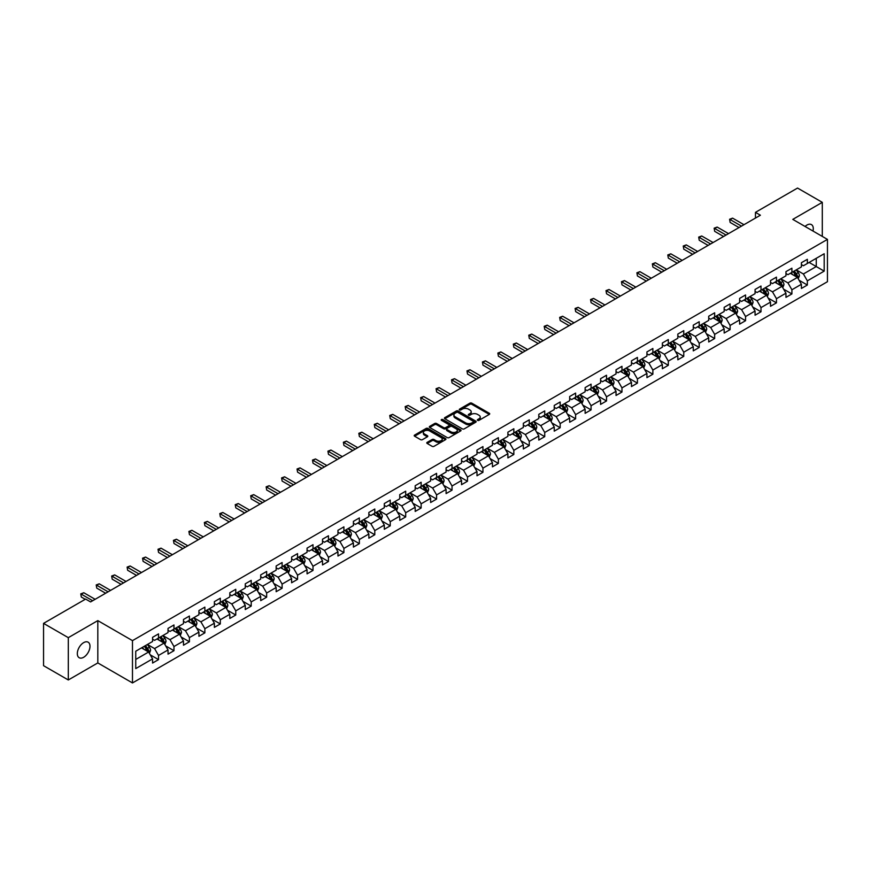 <?xml version="1.0" encoding="UTF-8"?>
<svg xmlns="http://www.w3.org/2000/svg" width="871" height="871" viewBox="0 0 871 871"><rect width="100%" height="100%" fill="white"/><g stroke="black" fill="none" stroke-linecap="round" stroke-linejoin="round"><path stroke-width="1.31" d="M477.613 420.366A0.958 0.555 0 0 0 478.974 420.366L489.306 414.4A1.372 0.795 0 0 0 489.709 413.845A1.372 0.795 0 0 0 489.306 413.279L471.81 403.175A1.372 0.795 0 0 0 469.861 403.175L459.54 409.141A0.958 0.555 0 0 0 460.901 409.925L462.229 409.152A4.399 2.537 0 0 1 468.456 409.152L469.915 410.001A4.399 2.537 0 0 1 471.2 411.798A4.399 2.537 0 0 1 469.915 413.594L468.576 414.356A0.958 0.555 0 0 0 469.937 415.151L471.276 414.378A4.399 2.537 0 0 1 477.493 414.378L478.952 415.217A4.399 2.537 0 0 1 480.237 417.013A4.399 2.537 0 0 1 478.952 418.809L477.613 419.582A0.958 0.555 0 0 0 477.613 420.366L477.613 419.582M83.66 657.278A8.96 5.172 120 0 0 89.506 649.374A8.96 5.172 120 0 0 88.134 642.188A8.96 5.172 120 0 0 83.66 642.635A8.96 5.172 120 0 0 77.802 650.539A8.96 5.172 120 0 0 79.174 657.714A8.96 5.172 120 0 0 83.66 657.278M813.002 231.055A8.96 5.172 120 0 0 811.434 224.598A8.96 5.172 120 0 0 806.949 225.045A8.96 5.172 120 0 0 805.065 226.471M427.193 442.348A1.372 0.795 0 0 0 426.79 442.914A1.372 0.795 0 0 0 427.193 443.47L432.103 446.311A1.372 0.795 0 0 0 434.041 446.311L445.517 439.681A1.372 0.795 0 0 0 445.919 439.126A1.372 0.795 0 0 0 445.517 438.559L428.02 428.456A1.372 0.795 0 0 0 426.071 428.456L414.607 435.086A1.372 0.795 0 0 0 414.204 435.642A1.372 0.795 0 0 0 414.607 436.208L420.53 439.626A1.372 0.795 0 0 0 422.479 439.626L427.389 436.796A1.372 0.795 0 0 0 427.792 436.229A1.372 0.795 0 0 0 427.389 435.674L424.449 433.976A3.68 2.123 0 0 1 423.371 432.473A3.68 2.123 0 0 1 425.636 430.514A3.68 2.123 0 0 1 429.643 430.971L441.162 437.623A3.68 2.123 0 0 1 442.239 439.126A3.68 2.123 0 0 1 439.975 441.085A3.68 2.123 0 0 1 435.968 440.628L434.041 439.517A1.372 0.795 0 0 0 432.103 439.517L427.193 442.348L427.193 443.47M97.813 620.62L68.308 637.659L43.55 623.375L43.55 665.684L68.308 679.968L97.813 662.929L132.479 682.94L132.479 640.631L97.813 620.62L97.813 662.929M822.3 236.422L822.3 202.344L792.795 219.383L827.45 239.394L132.479 640.631M822.3 202.344L797.542 188.06L755.462 212.35L755.462 218.077M43.55 623.375L85.641 599.074L90.584 601.926L760.405 215.213L755.462 212.35M462.327 428.859A1.372 0.795 0 0 0 464.276 428.859L475.74 422.228A1.372 0.795 0 0 0 476.143 421.673A1.372 0.795 0 0 0 475.74 421.107L458.244 411.003A1.372 0.795 0 0 0 456.306 411.003L444.831 417.634A1.372 0.795 0 0 0 444.428 418.189A1.372 0.795 0 0 0 444.831 418.755L462.327 428.859M441.869 420.573A0.958 0.555 0 0 1 442.838 420.704L442.838 419.561L460.628 429.839A1.372 0.795 0 0 1 461.031 430.394A1.372 0.795 0 0 1 460.628 430.96L449.164 437.58A1.372 0.795 0 0 1 447.215 437.58L429.719 427.476L434.629 424.667L434.629 423.524L429.719 426.355A1.372 0.795 0 0 0 429.316 426.921A1.372 0.795 0 0 0 429.719 427.476L429.719 426.355M434.629 424.667A1.372 0.795 0 0 1 436.567 424.667L436.567 423.524A1.372 0.795 0 0 0 434.629 423.524M436.567 423.524L443.666 427.617A1.372 0.795 0 0 0 445.614 427.617L448.87 425.734A1.372 0.795 0 0 0 449.273 425.179A1.372 0.795 0 0 0 448.87 424.613L441.477 420.355A0.958 0.555 0 0 1 442.838 419.561M132.479 682.94L827.45 281.703L827.45 239.394M150.248 654.84L158.522 659.619L158.522 655.449L168.027 649.951L168.027 654.132L173.971 650.702L173.971 646.522L183.476 641.034L183.476 645.215L189.421 641.775L189.421 637.605L198.926 632.117L198.926 636.287L204.87 632.858L204.87 628.688L214.375 623.201L214.375 627.37L220.309 623.941L220.309 619.771L229.824 614.284L229.824 618.454L235.758 615.024L235.758 610.854L245.274 605.356L245.274 609.537L251.207 606.107L251.207 601.926L260.712 596.439L260.712 600.62L266.657 597.19L266.657 593.009L276.161 587.522L276.161 591.692L282.106 588.263L282.106 584.093L291.611 578.605L291.611 582.775L297.555 579.346L297.555 575.176L307.06 569.688L307.06 573.858L313.005 570.429L313.005 566.259L322.51 560.761L322.51 564.941L328.454 561.512L328.454 557.331L337.959 551.844L337.959 556.025L343.903 552.595L343.903 548.414L353.408 542.927L353.408 547.097L359.353 543.667L359.353 539.497L368.858 534.01L368.858 538.18L374.791 534.75L374.791 530.581L384.307 525.093L384.307 529.263L390.241 525.834L390.241 521.664L399.756 516.176L399.756 520.346L405.69 516.917L405.69 512.736L415.195 507.249L415.195 511.429L421.139 508L421.139 503.819L430.644 498.332L430.644 502.502L436.589 499.072L436.589 494.902L446.094 489.415L446.094 493.585L452.038 490.155L452.038 485.985L461.543 480.498L461.543 484.668L467.487 481.238L467.487 477.068L476.992 471.581L476.992 475.751L482.937 472.322L482.937 468.141L492.442 462.653L492.442 466.834L498.386 463.405L498.386 459.224L507.891 453.737L507.891 457.917L513.836 454.477L513.836 450.307L523.34 444.82L523.34 448.99L529.274 445.56L529.274 441.39L538.79 435.903L538.79 440.073L544.723 436.643L544.723 432.473L554.239 426.986L554.239 431.156L560.173 427.726L560.173 423.556L569.678 418.058L569.678 422.239L575.622 418.809L575.622 414.629L585.127 409.141L585.127 413.322L591.071 409.882L591.071 405.712L600.576 400.225L600.576 404.394L606.521 400.965L606.521 396.795L616.026 391.308L616.026 395.478L621.97 392.048L621.97 387.878L631.475 382.391L631.475 386.561L637.42 383.131L637.42 378.961L646.924 373.463L646.924 377.644L652.869 374.214L652.869 370.033L662.374 364.546L662.374 368.727L668.318 365.287L668.318 361.117L677.823 355.629L677.823 359.799L683.757 356.37L683.757 352.2L693.272 346.712L693.272 350.882L699.206 347.453L699.206 343.283L708.711 337.796L708.711 341.965L714.656 338.536L714.656 334.366L724.16 328.868L724.16 333.049L730.105 329.619L730.105 325.438L739.61 319.951L739.61 324.132L745.554 320.702L745.554 316.521L755.059 311.034L755.059 315.204L761.004 311.774L761.004 307.605L770.508 302.117L770.508 306.287L776.453 302.858L776.453 298.688L785.958 293.2L785.958 297.37L791.902 293.941L791.902 289.771L801.407 284.273L801.407 288.453L807.352 285.024L807.352 280.843L824.184 271.131L824.184 253.744L816.258 258.317L816.258 266.559L824.184 271.131M158.522 659.619L152.577 663.049L152.577 658.879L135.745 668.59L135.745 651.214L152.577 641.492L152.577 637.322L158.522 633.892L158.522 638.062L168.027 632.575L168.027 628.405L173.971 624.975L173.971 629.145L183.476 623.658L183.476 619.477L189.421 616.047L189.421 620.228L198.926 614.741L198.926 610.56L204.87 607.131L204.87 611.311L214.375 605.813L214.375 601.643L220.309 598.214L220.309 602.384L229.824 596.896L229.824 592.726L235.758 589.297L235.758 593.467L245.274 587.979L245.274 583.81L251.207 580.38L251.207 584.55L260.712 579.063L260.712 574.893L266.657 571.452L266.657 575.633L276.161 570.146L276.161 565.965L282.106 562.535L282.106 566.716L291.611 561.218L291.611 557.048L297.555 553.618L297.555 557.788L307.06 552.301L307.06 548.131L313.005 544.702L313.005 548.872L322.51 543.384L322.51 539.214L328.454 535.785L328.454 539.955L337.959 534.467L337.959 530.297L343.903 526.857L343.903 531.038L353.408 525.551L353.408 521.37L359.353 517.94L359.353 522.121L368.858 516.623L368.858 512.453L374.791 509.023L374.791 513.193L384.307 507.706L384.307 503.536L390.241 500.106L390.241 504.276L399.756 498.789L399.756 494.619L405.69 491.19L405.69 495.359L415.195 489.872L415.195 485.702L421.139 482.262L421.139 486.443L430.644 480.955L430.644 476.775L436.589 473.345L436.589 477.526L446.094 472.038L446.094 467.858L452.038 464.428L452.038 468.598L461.543 463.111L461.543 458.941L467.487 455.511L467.487 459.681L476.992 454.194L476.992 450.024L482.937 446.594L482.937 450.764L492.442 445.277L492.442 441.107L498.386 437.678L498.386 441.847L507.891 436.36L507.891 432.179L513.836 428.75L513.836 432.931L523.34 427.443L523.34 423.262L529.274 419.833L529.274 424.003L538.79 418.516L538.79 414.346L544.723 410.916L544.723 415.086L554.239 409.599L554.239 405.429L560.173 401.999L560.173 406.169L569.678 400.682L569.678 396.512L575.622 393.082L575.622 397.252L585.127 391.765L585.127 387.584L591.071 384.155L591.071 388.335L600.576 382.848L600.576 378.667L606.521 375.238L606.521 379.418L616.026 373.92L616.026 369.75L621.97 366.321L621.97 370.491L631.475 365.003L631.475 360.834L637.42 357.404L637.42 361.574L646.924 356.087L646.924 351.917L652.869 348.487L652.869 352.657L662.374 347.17L662.374 342.989L668.318 339.559L668.318 343.74L677.823 338.253L677.823 334.072L683.757 330.642L683.757 334.823L693.272 329.325L693.272 325.155L699.206 321.726L699.206 325.896L708.711 320.408L708.711 316.238L714.656 312.809L714.656 316.979L724.16 311.491L724.16 307.321L730.105 303.892L730.105 308.062L739.61 302.575L739.61 298.405L745.554 294.964L745.554 299.145L755.059 293.658L755.059 289.477L761.004 286.047L761.004 290.228L770.508 284.73L770.508 280.56L776.453 277.13L776.453 281.3L785.958 275.813L785.958 271.643L791.902 268.214L791.902 272.383L801.407 266.896L801.407 262.726L807.352 259.297L807.352 263.467L824.184 253.744M156.932 638.976L164.064 643.092L154.559 648.579L147.428 644.464M152.577 639.205L154.559 640.348L158.522 638.062M154.559 648.579L158.522 655.449M164.064 643.092L168.027 649.951M172.382 630.06L179.513 634.175L170.008 639.662L162.877 635.547M168.027 630.288L170.008 631.431L173.971 629.145M170.008 639.662L173.971 646.522M179.513 634.175L183.476 641.034M187.831 621.143L194.962 625.258L185.458 630.746L178.326 626.63M183.476 621.371L185.458 622.515L189.421 620.228M185.458 630.746L189.421 637.605M194.962 625.258L198.926 632.117M203.281 612.226L210.412 616.341L200.907 621.829L193.776 617.713M198.926 612.455L200.907 613.598L204.87 611.311M200.907 621.829L204.87 628.688M210.412 616.341L214.375 623.201M218.73 603.298L225.861 607.414L216.356 612.912L209.225 608.796M214.375 603.527L216.356 604.67L220.309 602.384M216.356 612.912L220.309 619.771M225.861 607.414L229.824 614.284M234.179 594.381L241.311 598.497L231.806 603.984L224.674 599.869M229.824 594.61L231.806 595.753L235.758 593.467M231.806 603.984L235.758 610.854M241.311 598.497L245.274 605.356M249.629 585.464L256.76 589.58L247.244 595.067L240.124 590.952M245.274 585.693L247.244 586.836L251.207 584.55M247.244 595.067L251.207 601.926M256.76 589.58L260.712 596.439M265.078 576.548L272.209 580.663L262.694 586.15L255.562 582.035M260.712 576.776L262.694 577.919L266.657 575.633M262.694 586.15L266.657 593.009M272.209 580.663L276.161 587.522M280.527 567.631L287.648 571.746L278.143 577.233L271.012 573.118M276.161 567.859L278.143 569.003L282.106 566.716M278.143 577.233L282.106 584.093M287.648 571.746L291.611 578.605M295.966 558.703L303.097 562.829L293.592 568.317L286.461 564.201M291.611 558.932L293.592 560.075L297.555 557.788M293.592 568.317L297.555 575.176M303.097 562.829L307.06 569.688M311.415 549.786L318.546 553.902L309.042 559.389L301.91 555.273M307.06 550.015L309.042 551.158L313.005 548.872M309.042 559.389L313.005 566.259M318.546 553.902L322.51 560.761M326.865 540.869L333.996 544.985L324.491 550.472L317.36 546.357M322.51 541.098L324.491 542.241L328.454 539.955M324.491 550.472L328.454 557.331M333.996 544.985L337.959 551.844M342.314 531.952L349.445 536.068L339.94 541.555L332.809 537.44M337.959 532.181L339.94 533.324L343.903 531.038M339.94 541.555L343.903 548.414M349.445 536.068L353.408 542.927M357.763 523.036L364.895 527.151L355.39 532.638L348.258 528.523M353.408 523.264L355.39 524.407L359.353 522.121M355.39 532.638L359.353 539.497M364.895 527.151L368.858 534.01M373.213 514.108L380.344 518.234L370.839 523.721L363.708 519.606M368.858 514.336L370.839 515.48L374.791 513.193M370.839 523.721L374.791 530.581M380.344 518.234L384.307 525.093M388.662 505.191L395.793 509.306L386.289 514.794L379.157 510.678M384.307 505.42L386.289 506.563L390.241 504.276M386.289 514.794L390.241 521.664M395.793 509.306L399.756 516.176M404.111 496.274L411.243 500.39L401.727 505.877L394.607 501.761M399.756 496.503L401.727 497.646L405.69 495.359M401.727 505.877L405.69 512.736M411.243 500.39L415.195 507.249M419.561 487.357L426.692 491.473L417.176 496.96L410.045 492.844M415.195 487.586L417.176 488.729L421.139 486.443M417.176 496.96L421.139 503.819M426.692 491.473L430.644 498.332M435.01 478.44L442.13 482.556L432.626 488.043L425.494 483.928M430.644 478.669L432.626 479.812L436.589 477.526M432.626 488.043L436.589 494.902M442.13 482.556L446.094 489.415M450.449 469.513L457.58 473.639L448.075 479.126L440.944 475.011M446.094 469.741L448.075 470.895L452.038 468.598M448.075 479.126L452.038 485.985M457.58 473.639L461.543 480.498M465.898 460.596L473.029 464.711L463.524 470.209L456.393 466.083M461.543 460.824L463.524 461.968L467.487 459.681M463.524 470.209L467.487 477.068M473.029 464.711L476.992 471.581M481.347 451.679L488.479 455.794L478.974 461.282L471.842 457.166M476.992 451.907L478.974 453.051L482.937 450.764M478.974 461.282L482.937 468.141M488.479 455.794L492.442 462.653M496.797 442.762L503.928 446.877L494.423 452.365L487.292 448.249M492.442 442.991L494.423 444.134L498.386 441.847M494.423 452.365L498.386 459.224M503.928 446.877L507.891 453.737M512.246 433.845L519.377 437.961L509.873 443.448L502.741 439.332M507.891 434.074L509.873 435.217L513.836 432.931M509.873 443.448L513.836 450.307M519.377 437.961L523.34 444.82M527.695 424.928L534.827 429.044L525.322 434.531L518.191 430.416M523.34 425.157L525.322 426.3L529.274 424.003M525.322 434.531L529.274 441.39M534.827 429.044L538.79 435.903M543.145 416L550.276 420.116L540.771 425.614L533.64 421.488M538.79 416.229L540.771 417.372L544.723 415.086M540.771 425.614L544.723 432.473M550.276 420.116L554.239 426.986M558.594 407.084L565.725 411.199L556.21 416.686L549.089 412.571M554.239 407.312L556.21 408.455L560.173 406.169M556.21 416.686L560.173 423.556M565.725 411.199L569.678 418.058M574.043 398.167L581.164 402.282L571.659 407.77L564.528 403.654M569.678 398.395L571.659 399.539L575.622 397.252M571.659 407.77L575.622 414.629M581.164 402.282L585.127 409.141M589.482 389.25L596.613 393.365L587.108 398.853L579.977 394.737M585.127 389.479L587.108 390.622L591.071 388.335M587.108 398.853L591.071 405.712M596.613 393.365L600.576 400.225M604.931 380.333L612.063 384.449L602.558 389.936L595.426 385.82M600.576 380.562L602.558 381.705L606.521 379.418M602.558 389.936L606.521 396.795M612.063 384.449L616.026 391.308M620.381 371.405L627.512 375.521L618.007 381.019L610.876 376.893M616.026 371.634L618.007 372.777L621.97 370.491M618.007 381.019L621.97 387.878M627.512 375.521L631.475 382.391M635.83 362.488L642.961 366.604L633.457 372.091L626.325 367.976M631.475 362.717L633.457 363.86L637.42 361.574M633.457 372.091L637.42 378.961M642.961 366.604L646.924 373.463M651.279 353.572L658.411 357.687L648.906 363.174L641.775 359.059M646.924 353.8L648.906 354.943L652.869 352.657M648.906 363.174L652.869 370.033M658.411 357.687L662.374 364.546M666.729 344.655L673.86 348.77L664.355 354.257L657.224 350.142M662.374 344.883L664.355 346.027L668.318 343.74M664.355 354.257L668.318 361.117M673.86 348.77L677.823 355.629M682.178 335.738L689.309 339.853L679.805 345.341L672.673 341.225M677.823 335.966L679.805 337.11L683.757 334.823M679.805 345.341L683.757 352.2M689.309 339.853L693.272 346.712M697.627 326.81L704.759 330.926L695.254 336.424L688.123 332.308M693.272 327.039L695.254 328.182L699.206 325.896M695.254 336.424L699.206 343.283M704.759 330.926L708.711 337.796M713.077 317.893L720.208 322.009L710.692 327.496L703.572 323.381M708.711 318.122L710.692 319.265L714.656 316.979M710.692 327.496L714.656 334.366M720.208 322.009L724.16 328.868M728.526 308.976L735.647 313.092L726.142 318.579L719.011 314.464M724.16 309.205L726.142 310.348L730.105 308.062M726.142 318.579L730.105 325.438M735.647 313.092L739.61 319.951M743.965 300.06L751.096 304.175L741.591 309.662L734.46 305.547M739.61 300.288L741.591 301.431L745.554 299.145M741.591 309.662L745.554 316.521M751.096 304.175L755.059 311.034M759.414 291.143L766.545 295.258L757.041 300.745L749.909 296.63M755.059 291.371L757.041 292.514L761.004 290.228M757.041 300.745L761.004 307.605M766.545 295.258L770.508 302.117M774.863 282.215L781.995 286.341L772.49 291.829L765.359 287.713M770.508 282.444L772.49 283.587L776.453 281.3M772.49 291.829L776.453 298.688M781.995 286.341L785.958 293.2M790.313 273.298L797.444 277.414L787.939 282.901L780.808 278.785M785.958 273.527L787.939 274.67L791.902 272.383M787.939 282.901L791.902 289.771M797.444 277.414L801.407 284.273M809.126 262.432L816.258 266.559L803.389 273.984L796.257 269.868M801.407 264.61L803.389 265.753L807.352 263.467M803.389 273.984L807.352 280.843M68.308 637.659L68.308 679.968M135.745 659.445L148.614 652.009L141.483 647.893M148.614 652.009L152.577 658.879M799.077 280.244L807.352 285.024M783.628 289.161L791.902 293.941M768.178 298.089L776.453 302.858M752.729 307.006L761.004 311.774M737.291 315.923L745.554 320.702M721.841 324.839L730.105 329.619M706.392 333.756L714.656 338.536M690.943 342.684L699.206 347.453M675.493 351.601L683.757 356.37M660.044 360.518L668.318 365.287M644.594 369.435L652.869 374.214M629.145 378.352L637.42 383.131M613.696 387.279L621.97 392.048M598.246 396.196L606.521 400.965M582.808 405.113L591.071 409.882M567.359 414.03L575.622 418.809M551.909 422.947L560.173 427.726M536.46 431.874L544.723 436.643M521.01 440.791L529.274 445.56M505.561 449.708L513.836 454.477M490.112 458.625L498.386 463.405M474.662 467.542L482.937 472.322M459.213 476.47L467.487 481.238M443.764 485.387L452.038 490.155M428.325 494.303L436.589 499.072M412.876 503.22L421.139 508M397.426 512.137L405.69 516.917M381.977 521.065L390.241 525.834M366.528 529.982L374.791 534.75M351.078 538.899L359.353 543.667M335.629 547.815L343.903 552.595M320.18 556.732L328.454 561.512M304.73 565.649L313.005 570.429M289.281 574.577L297.555 579.346M273.842 583.494L282.106 588.263M258.393 592.411L266.657 597.19M242.944 601.328L251.207 606.107M227.494 610.244L235.758 615.024M212.045 619.172L220.309 623.941M196.596 628.089L204.87 632.858M181.146 637.006L189.421 641.775M165.697 645.923L173.971 650.702M477.994 420.497L478.952 419.953A4.399 2.537 0 0 0 480.237 418.156L480.237 417.013M471.2 411.798L471.2 412.941A4.399 2.537 0 0 1 469.915 414.738L468.957 415.282M489.284 414.411L471.81 404.318A1.372 0.795 0 0 0 469.861 404.318L459.921 410.067M475.74 421.107L475.74 422.228L458.244 412.146A1.372 0.795 0 0 0 456.306 412.146L444.852 418.766M473.312 422.065A0.958 0.555 0 0 0 473.312 421.281L457.95 412.408A0.958 0.555 0 0 0 456.589 412.408L455.185 413.224A4.399 2.537 0 0 0 453.9 415.021A4.399 2.537 0 0 0 455.185 416.817L465.68 422.881A4.399 2.537 0 0 0 471.908 422.881L473.312 422.065L473.312 423.208A0.958 0.555 0 0 0 473.312 422.424M453.9 415.021L453.9 416.164A4.399 2.537 0 0 0 455.185 417.96L455.185 416.817M473.312 423.208L471.908 424.025A4.399 2.537 0 0 1 465.68 424.025L455.185 417.96M436.567 424.667L443.666 428.761A1.372 0.795 0 0 0 445.614 428.761L448.87 426.877A1.372 0.795 0 0 0 449.273 426.322L449.273 425.179M442.838 420.704L460.607 430.971M451.026 431.874A3.68 2.123 0 0 0 455.032 432.332A3.68 2.123 0 0 0 457.308 430.372A3.68 2.123 0 0 0 456.23 428.87L452.169 426.529A1.372 0.795 0 0 0 450.231 426.529L446.975 428.401A1.372 0.795 0 0 0 446.573 428.968A1.372 0.795 0 0 0 446.975 429.523L451.026 431.874L451.026 433.018A3.68 2.123 0 0 0 455.032 433.475A3.68 2.123 0 0 0 457.308 431.515L457.308 430.372M446.573 428.968L446.573 430.111A1.372 0.795 0 0 0 446.975 430.666L446.975 429.523M451.026 433.018L446.975 430.666M442.239 439.126L442.239 440.269A3.68 2.123 0 0 1 439.975 442.228A3.68 2.123 0 0 1 435.968 441.771L434.041 440.661A1.372 0.795 0 0 0 432.103 440.661L427.215 443.481M423.371 432.473L423.371 433.616A3.68 2.123 0 0 0 424.449 435.119L424.449 433.976M427.389 435.674L427.389 436.796L424.449 435.119M445.517 438.559L445.517 439.681L428.02 429.599A1.372 0.795 0 0 0 426.071 429.599L414.618 436.219L414.607 435.086M798.228 278.774L799.404 275.802A3.713 2.145 -120 0 0 798.217 272.645L796.181 269.912M792.61 274.626L791.227 272.775M793.111 271.687L795.147 274.419A3.713 2.145 60 0 1 796.214 276.651L797.401 275.965A3.713 2.145 -120 0 0 796.344 273.734L794.298 271.001M793.361 271.534L795.637 274.561A1.894 1.089 60 0 1 795.974 275.138L797.401 275.965M741.493 226.133L730.138 219.579L732.609 218.142L743.965 224.707M739.022 227.56L730.138 222.432L729.593 219.263L732.609 218.142M730.138 222.432L729.593 219.263M782.779 287.691L783.954 284.719A3.713 2.145 -120 0 0 782.768 281.562L780.732 278.84M777.161 283.543L775.778 281.692M777.661 280.604L779.697 283.336A3.713 2.145 60 0 1 780.764 285.568L781.951 284.882A3.713 2.145 -120 0 0 780.895 282.65L778.848 279.918M777.923 280.462L780.187 283.489A1.894 1.089 60 0 1 780.525 284.055L781.951 284.882M767.329 296.608L768.505 293.647A3.713 2.145 -120 0 0 767.329 290.479L765.282 287.757M761.722 292.471L760.329 290.609M762.212 289.531L764.259 292.253A3.713 2.145 60 0 1 765.315 294.485L766.502 293.799A3.713 2.145 -120 0 0 765.446 291.567L763.399 288.845M762.473 289.379L764.738 292.406A1.894 1.089 60 0 1 765.076 292.983L766.502 293.799M726.044 235.05L714.688 228.496L717.16 227.07L728.526 233.624M723.572 236.477L714.688 231.348L714.144 228.18L717.16 227.07M714.688 231.348L714.144 228.18M710.594 243.967L699.239 237.413L701.71 235.987L713.077 242.541M708.123 245.404L699.239 240.276L698.694 237.097L701.71 235.987M699.239 240.276L698.694 237.097M751.88 305.525L753.056 302.564A3.713 2.145 -120 0 0 751.88 299.406L749.833 296.673M746.273 301.388L744.879 299.537M746.763 298.448L748.81 301.17A3.713 2.145 60 0 1 749.866 303.402L751.052 302.716A3.713 2.145 -120 0 0 749.996 300.484L747.949 297.762M747.024 298.296L749.289 301.322A1.894 1.089 60 0 1 749.637 301.899L751.052 302.716M736.431 314.453L737.617 311.48A3.713 2.145 -120 0 0 736.431 308.323L734.384 305.59M730.823 310.305L729.43 308.454M731.313 307.365L733.36 310.098A3.713 2.145 60 0 1 734.416 312.33L735.603 311.644A3.713 2.145 -120 0 0 734.547 309.412L732.5 306.679M731.575 307.213L733.839 310.239A1.894 1.089 60 0 1 734.188 310.816L735.603 311.644M720.981 323.37L722.168 320.397A3.713 2.145 -120 0 0 720.981 317.24L718.934 314.507M715.374 319.221L713.98 317.371M715.864 316.282L717.911 319.015A3.713 2.145 60 0 1 718.967 321.247L720.165 320.561A3.713 2.145 -120 0 0 719.098 318.329L717.051 315.596M716.125 316.129L718.39 319.156A1.894 1.089 60 0 1 718.738 319.733L720.165 320.561M695.145 252.895L683.789 246.33L686.272 244.903L697.627 251.458M692.674 254.321L683.789 249.193L683.245 246.014L686.272 244.903M683.789 249.193L683.245 246.014M679.707 261.812L668.34 255.247L670.822 253.82L682.178 260.375M677.224 263.238L668.34 258.11L667.796 254.942L670.822 253.82M668.34 258.11L667.796 254.942M664.257 270.729L652.891 264.174L655.373 262.737L666.729 269.302M661.775 272.155L652.891 267.027L652.346 263.859L655.373 262.737M652.891 267.027L652.346 263.859M648.808 279.645L637.441 273.091L639.924 271.665L651.279 278.219M646.326 281.072L637.441 275.944L636.897 272.775L639.924 271.665M637.441 275.944L636.897 272.775M633.359 288.562L622.003 282.008L624.474 280.582L635.83 287.136M630.876 289.999L622.003 284.871L621.458 281.692L624.474 280.582M622.003 284.871L621.458 281.692M617.909 297.479L606.554 290.925L609.025 289.499L620.381 296.053M615.438 298.916L606.554 293.788L606.009 290.609L609.025 289.499M606.554 293.788L606.009 290.609M602.46 306.407L591.104 299.842L593.576 298.415L604.931 304.97M599.988 307.833L591.104 302.705L590.56 299.526L593.576 298.415M591.104 302.705L590.56 299.526M587.01 315.324L575.655 308.77L578.126 307.332L589.482 313.898M584.539 316.75L575.655 311.622L575.11 308.454L578.126 307.332M575.655 311.622L575.11 308.454M571.561 324.241L560.205 317.686L562.677 316.249L574.043 322.814M569.09 325.667L560.205 320.539L559.661 317.371L562.677 316.249M560.205 320.539L559.661 317.371M556.112 333.158L544.756 326.603L547.228 325.177L558.594 331.731M553.64 334.595L544.756 329.467L544.212 326.287L547.228 325.177M544.756 329.467L544.212 326.287M540.662 342.074L529.307 335.52L531.789 334.094L543.145 340.648M538.191 343.512L529.307 338.384L528.762 335.204L531.789 334.094M529.307 338.384L528.762 335.204M525.224 351.002L513.857 344.437L516.34 343.011L527.695 349.565M522.742 352.428L513.857 347.3L513.313 344.121L516.34 343.011M513.857 347.3L513.313 344.121M509.775 359.919L498.408 353.365L500.89 351.928L512.246 358.493M507.292 361.345L498.408 356.217L497.864 353.049L500.89 351.928M498.408 356.217L497.864 353.049M494.325 368.836L482.959 362.282L485.441 360.844L496.797 367.41M491.843 370.262L482.959 365.134L482.414 361.966L485.441 360.844M482.959 365.134L482.414 361.966M478.876 377.753L467.52 371.198L469.992 369.772L481.347 376.326M476.393 379.19L467.52 374.051L466.976 370.883L469.992 369.772M467.52 374.051L466.976 370.883M463.426 386.67L452.071 380.115L454.542 378.689L465.898 385.243M460.955 388.107L452.071 382.979L451.526 379.8L454.542 378.689M452.071 382.979L451.526 379.8M447.977 395.597L436.621 389.032L439.093 387.606L450.449 394.16M445.506 397.024L436.621 391.896L436.077 388.716L439.093 387.606M436.621 391.896L436.077 388.716M432.528 404.514L421.172 397.949L423.644 396.523L435.01 403.088M430.056 405.94L421.172 400.812L420.628 397.644L423.644 396.523M421.172 400.812L420.628 397.644M417.078 413.431L405.723 406.877L408.194 405.44L419.561 412.005M414.607 414.857L405.723 409.729L405.178 406.561L408.194 405.44M405.723 409.729L405.178 406.561M705.543 332.287L706.719 329.314A3.713 2.145 -120 0 0 705.532 326.157L703.485 323.435M699.925 328.138L698.531 326.287M700.415 325.199L702.462 327.932A3.713 2.145 60 0 1 703.528 330.163L704.715 329.478A3.713 2.145 -120 0 0 703.648 327.246L701.601 324.513M700.676 325.057L702.941 328.084A1.894 1.089 60 0 1 703.289 328.65L704.715 329.478M690.093 341.203L691.269 338.242A3.713 2.145 -120 0 0 690.082 335.074L688.036 332.352M684.475 337.066L683.093 335.204M684.965 334.126L687.012 336.848A3.713 2.145 60 0 1 688.079 339.08L689.266 338.394A3.713 2.145 -120 0 0 688.199 336.162L686.163 333.43M685.227 333.974L687.491 337.001A1.894 1.089 60 0 1 687.84 337.578L689.266 338.394M674.644 350.12L675.82 347.159A3.713 2.145 -120 0 0 674.633 344.001L672.586 341.269M669.026 345.983L667.643 344.121M669.516 343.043L671.563 345.765A3.713 2.145 60 0 1 672.63 347.997L673.816 347.311A3.713 2.145 -120 0 0 672.75 345.079L670.714 342.357M669.777 342.891L672.042 345.918A1.894 1.089 60 0 1 672.39 346.495L673.816 347.311M659.195 359.048L660.37 356.076A3.713 2.145 -120 0 0 659.184 352.918L657.148 350.186M653.577 354.9L652.194 353.049M654.077 351.96L656.113 354.682A3.713 2.145 60 0 1 657.18 356.925L658.367 356.228A3.713 2.145 -120 0 0 657.3 353.996L655.264 351.274M654.328 351.808L656.603 354.835A1.894 1.089 60 0 1 656.941 355.412L658.367 356.228M643.745 367.965L644.921 364.993A3.713 2.145 -120 0 0 643.734 361.835L641.698 359.102M638.127 363.817L636.745 361.966M638.628 360.877L640.664 363.61A3.713 2.145 60 0 1 641.731 365.842L642.918 365.156A3.713 2.145 -120 0 0 641.862 362.924L639.815 360.191M638.879 360.725L641.154 363.751A1.894 1.089 60 0 1 641.492 364.328L642.918 365.156M628.296 376.882L629.472 373.909A3.713 2.145 -120 0 0 628.285 370.752L626.249 368.019M622.678 372.734L621.295 370.883M623.179 369.794L625.215 372.527A3.713 2.145 60 0 1 626.282 374.759L627.468 374.073A3.713 2.145 -120 0 0 626.412 371.841L624.365 369.108M623.44 369.652L625.705 372.679A1.894 1.089 60 0 1 626.042 373.245L627.468 374.073M612.846 385.799L614.022 382.837A3.713 2.145 -120 0 0 612.846 379.669L610.8 376.947M607.239 381.65L605.846 379.8M607.729 378.711L609.776 381.444A3.713 2.145 60 0 1 610.832 383.675L612.019 382.99A3.713 2.145 -120 0 0 610.963 380.758L608.916 378.025M607.991 378.569L610.255 381.596A1.894 1.089 60 0 1 610.593 382.173L612.019 382.99M597.397 394.715L598.573 391.754A3.713 2.145 -120 0 0 597.397 388.586L595.35 385.864M591.79 390.578L590.396 388.716M592.28 387.639L594.327 390.36A3.713 2.145 60 0 1 595.383 392.592L596.57 391.906A3.713 2.145 -120 0 0 595.514 389.675L593.467 386.953M592.541 387.486L594.806 390.513A1.894 1.089 60 0 1 595.154 391.09L596.57 391.906M581.948 403.632L583.135 400.671A3.713 2.145 -120 0 0 581.948 397.514L579.901 394.781M576.341 399.495L574.947 397.644M576.831 396.555L578.877 399.277A3.713 2.145 60 0 1 579.934 401.509L581.131 400.823A3.713 2.145 -120 0 0 580.064 398.591L578.017 395.87M577.092 396.403L579.357 399.43A1.894 1.089 60 0 1 579.705 400.007L581.131 400.823M566.498 412.56L567.685 409.588A3.713 2.145 -120 0 0 566.498 406.43L564.452 403.698M560.891 408.412L559.498 406.561M561.381 405.472L563.428 408.205A3.713 2.145 60 0 1 564.484 410.437L565.682 409.751A3.713 2.145 -120 0 0 564.615 407.519L562.568 404.786M561.643 405.32L563.907 408.347A1.894 1.089 60 0 1 564.256 408.924L565.682 409.751M551.06 421.477L552.236 418.505A3.713 2.145 -120 0 0 551.049 415.347L549.002 412.614M545.442 417.329L544.048 415.478M545.932 414.389L547.979 417.122A3.713 2.145 60 0 1 549.046 419.354L550.232 418.668A3.713 2.145 -120 0 0 549.166 416.436L547.119 413.703M546.193 414.248L548.458 417.274A1.894 1.089 60 0 1 548.806 417.84L550.232 418.668M535.611 430.394L536.786 427.432A3.713 2.145 -120 0 0 535.6 424.264L533.553 421.542M529.993 426.246L528.61 424.395M530.483 423.306L532.529 426.039A3.713 2.145 60 0 1 533.596 428.271L534.783 427.585A3.713 2.145 -120 0 0 533.716 425.353L531.68 422.62M530.744 423.164L533.008 426.191A1.894 1.089 60 0 1 533.357 426.757L534.783 427.585M520.161 439.311L521.337 436.349A3.713 2.145 -120 0 0 520.15 433.181L518.103 430.459M514.543 435.173L513.161 433.312M515.033 432.234L517.08 434.956A3.713 2.145 60 0 1 518.147 437.188L519.334 436.502A3.713 2.145 -120 0 0 518.267 434.27L516.231 431.548M515.294 432.081L517.559 435.108A1.894 1.089 60 0 1 517.907 435.685L519.334 436.502M504.712 448.227L505.888 445.266A3.713 2.145 -120 0 0 504.701 442.109L502.665 439.376M499.094 444.09L497.711 442.239M499.595 441.151L501.631 443.872A3.713 2.145 60 0 1 502.698 446.104L503.884 445.419A3.713 2.145 -120 0 0 502.817 443.187L500.781 440.465M499.845 440.998L502.121 444.025A1.894 1.089 60 0 1 502.458 444.602L503.884 445.419M489.262 457.155L490.438 454.183A3.713 2.145 -120 0 0 489.252 451.026L487.216 448.293M483.645 453.007L482.262 451.156M484.145 450.067L486.181 452.8A3.713 2.145 60 0 1 487.248 455.032L488.435 454.346A3.713 2.145 -120 0 0 487.379 452.114L485.332 449.382M484.396 449.915L486.671 452.942A1.894 1.089 60 0 1 487.009 453.519L488.435 454.346M473.813 466.072L474.989 463.1A3.713 2.145 -120 0 0 473.802 459.942L471.766 457.21M468.195 461.924L466.812 460.073M468.696 458.984L470.743 461.717A3.713 2.145 60 0 1 471.799 463.949L472.986 463.263A3.713 2.145 -120 0 0 471.93 461.031L469.883 458.298M468.957 458.843L471.222 461.87A1.894 1.089 60 0 1 471.559 462.436L472.986 463.263M458.364 474.989L459.54 472.017A3.713 2.145 -120 0 0 458.364 468.859L456.317 466.137M452.757 470.841L451.363 468.99M453.247 467.901L455.293 470.634A3.713 2.145 60 0 1 456.35 472.866L457.536 472.18A3.713 2.145 -120 0 0 456.48 469.948L454.433 467.215M453.508 467.76L455.773 470.786A1.894 1.089 60 0 1 456.11 471.353L457.536 472.18M442.914 483.906L444.09 480.944A3.713 2.145 -120 0 0 442.914 477.776L440.868 475.054M437.307 479.769L435.914 477.907M437.797 476.829L439.844 479.551A3.713 2.145 60 0 1 440.9 481.783L442.087 481.097A3.713 2.145 -120 0 0 441.031 478.865L438.984 476.143M438.059 476.677L440.323 479.703A1.894 1.089 60 0 1 440.672 480.28L442.087 481.097M427.465 492.823L428.652 489.861A3.713 2.145 -120 0 0 427.465 486.704L425.418 483.971M421.858 488.685L420.464 486.835M422.348 485.746L424.395 488.468A3.713 2.145 60 0 1 425.451 490.7L426.648 490.014A3.713 2.145 -120 0 0 425.581 487.782L423.535 485.06M422.609 485.593L424.874 488.62A1.894 1.089 60 0 1 425.222 489.197L426.648 490.014M412.016 501.75L413.202 498.778A3.713 2.145 -120 0 0 412.016 495.621L409.969 492.888M406.409 497.602L405.015 495.751M406.899 494.663L408.945 497.395A3.713 2.145 60 0 1 410.001 499.627L411.199 498.941A3.713 2.145 -120 0 0 410.132 496.71L408.085 493.977M407.16 494.51L409.424 497.537A1.894 1.089 60 0 1 409.773 498.114L411.199 498.941M396.577 510.667L397.753 507.695A3.713 2.145 -120 0 0 396.566 504.538L394.519 501.805M390.959 506.519L389.566 504.668M391.449 503.58L393.496 506.312A3.713 2.145 60 0 1 394.563 508.544L395.75 507.858A3.713 2.145 -120 0 0 394.683 505.626L392.636 502.894M391.71 503.427L393.975 506.454A1.894 1.089 60 0 1 394.323 507.031L395.75 507.858M381.128 519.584L382.304 516.612A3.713 2.145 -120 0 0 381.117 513.455L379.07 510.733M375.51 515.436L374.127 513.585M376 512.496L378.047 515.229A3.713 2.145 60 0 1 379.114 517.461L380.3 516.775A3.713 2.145 -120 0 0 379.233 514.543L377.197 511.81M376.261 512.355L378.526 515.382A1.894 1.089 60 0 1 378.874 515.948L380.3 516.775M365.678 528.501L366.854 525.54A3.713 2.145 -120 0 0 365.668 522.371L363.621 519.649M360.061 524.364L358.678 522.502M360.55 521.424L362.597 524.146A3.713 2.145 60 0 1 363.664 526.378L364.851 525.692A3.713 2.145 -120 0 0 363.784 523.46L361.748 520.738M360.812 521.272L363.087 524.298A1.894 1.089 60 0 1 363.425 524.875L364.851 525.692M350.229 537.418L351.405 534.456A3.713 2.145 -120 0 0 350.218 531.299L348.182 528.566M344.611 533.281L343.228 531.43M345.112 530.341L347.148 533.063A3.713 2.145 60 0 1 348.215 535.295L349.402 534.609A3.713 2.145 -120 0 0 348.335 532.377L346.299 529.655M345.362 530.189L347.638 533.215A1.894 1.089 60 0 1 347.975 533.792L349.402 534.609M334.78 546.346L335.956 543.373A3.713 2.145 -120 0 0 334.769 540.216L332.733 537.483M329.162 542.198L327.779 540.347M329.663 539.258L331.699 541.991A3.713 2.145 60 0 1 332.766 544.223L333.952 543.537A3.713 2.145 -120 0 0 332.896 541.305L330.849 538.572M329.913 539.105L332.189 542.132A1.894 1.089 60 0 1 332.526 542.709L333.952 543.537M319.33 555.263L320.506 552.29A3.713 2.145 -120 0 0 319.319 549.133L317.284 546.4M313.723 551.114L312.33 549.263M314.213 548.175L316.26 550.908A3.713 2.145 60 0 1 317.316 553.139L318.503 552.454A3.713 2.145 -120 0 0 317.447 550.222L315.4 547.489M314.475 548.022L316.739 551.049A1.894 1.089 60 0 1 317.077 551.626L318.503 552.454M303.881 564.179L305.057 561.207A3.713 2.145 -120 0 0 303.881 558.05L301.834 555.328M298.274 560.031L296.88 558.18M298.764 557.092L300.811 559.824A3.713 2.145 60 0 1 301.867 562.056L303.054 561.37A3.713 2.145 -120 0 0 301.997 559.138L299.951 556.406M299.025 556.95L301.29 559.977A1.894 1.089 60 0 1 301.627 560.543L303.054 561.37M288.432 573.096L289.608 570.135A3.713 2.145 -120 0 0 288.432 566.967L286.385 564.245M282.825 568.959L281.431 567.097M283.315 566.019L285.361 568.741A3.713 2.145 60 0 1 286.417 570.973L287.604 570.287A3.713 2.145 -120 0 0 286.548 568.055L284.501 565.333M283.576 565.867L285.84 568.894A1.894 1.089 60 0 1 286.189 569.471L287.604 570.287M272.982 582.013L274.169 579.052A3.713 2.145 -120 0 0 272.982 575.894L270.935 573.162M267.375 577.876L265.982 576.025M267.865 574.936L269.912 577.658A3.713 2.145 60 0 1 270.968 579.89L272.166 579.204A3.713 2.145 -120 0 0 271.099 576.972L269.052 574.25M268.126 574.784L270.391 577.811A1.894 1.089 60 0 1 270.739 578.388L272.166 579.204M257.533 590.941L258.72 587.969A3.713 2.145 -120 0 0 257.533 584.811L255.486 582.078M251.926 586.793L250.532 584.942M252.416 583.853L254.463 586.586A3.713 2.145 60 0 1 255.53 588.818L256.716 588.132A3.713 2.145 -120 0 0 255.649 585.9L253.603 583.167M252.677 583.701L254.942 586.727A1.894 1.089 60 0 1 255.29 587.304L256.716 588.132M242.094 599.858L243.27 596.885A3.713 2.145 -120 0 0 242.084 593.728L240.037 590.995M236.477 595.71L235.083 593.859M236.966 592.77L239.013 595.503A3.713 2.145 60 0 1 240.08 597.735L241.267 597.049A3.713 2.145 -120 0 0 240.2 594.817L238.153 592.084M237.228 592.618L239.492 595.644A1.894 1.089 60 0 1 239.841 596.221L241.267 597.049M226.645 608.775L227.821 605.802A3.713 2.145 -120 0 0 226.634 602.645L224.587 599.923M221.027 604.626L219.644 602.776M221.517 601.687L223.564 604.42A3.713 2.145 60 0 1 224.631 606.652L225.818 605.966A3.713 2.145 -120 0 0 224.751 603.734L222.715 601.001M221.778 601.545L224.043 604.572A1.894 1.089 60 0 1 224.391 605.138L225.818 605.966M401.629 422.348L390.273 415.794L392.745 414.367L404.111 420.922M399.158 423.774L390.273 418.646L389.729 415.478L392.745 414.367M390.273 418.646L389.729 415.478M386.18 431.265L374.824 424.71L377.306 423.284L388.662 429.839M383.708 432.702L374.824 427.574L374.28 424.395L377.306 423.284M374.824 427.574L374.28 424.395M370.741 440.193L359.375 433.627L361.857 432.201L373.213 438.755M368.259 441.619L359.375 436.491L358.83 433.312L361.857 432.201M359.375 436.491L358.83 433.312M355.292 449.109L343.925 442.544L346.408 441.118L357.763 447.672M352.809 450.536L343.925 445.408L343.381 442.239L346.408 441.118M343.925 445.408L343.381 442.239M339.842 458.026L328.476 451.472L330.958 450.035L342.314 456.6M337.36 459.453L328.476 454.324L327.932 451.156L330.958 450.035M328.476 454.324L327.932 451.156M324.393 466.943L313.037 460.389L315.509 458.963L326.865 465.517M321.911 468.369L313.037 463.241L312.493 460.073L315.509 458.963M313.037 463.241L312.493 460.073M308.944 475.86L297.588 469.306L300.06 467.879L311.415 474.434M306.472 477.297L297.588 472.169L297.044 468.99L300.06 467.879M297.588 472.169L297.044 468.99M293.494 484.788L282.139 478.223L284.61 476.796L295.966 483.351M291.023 486.214L282.139 481.086L281.594 477.907L284.61 476.796M282.139 481.086L281.594 477.907M278.045 493.705L266.689 487.139L269.161 485.713L280.527 492.267M275.574 495.131L266.689 490.003L266.145 486.835L269.161 485.713M266.689 490.003L266.145 486.835M262.596 502.621L251.24 496.067L253.711 494.63L265.078 501.195M260.124 504.048L251.24 498.92L250.696 495.751L253.711 494.63M251.24 498.92L250.696 495.751M247.146 511.538L235.791 504.984L238.262 503.558L249.629 510.112M244.675 512.965L235.791 507.837L235.246 504.668L238.262 503.558M235.791 507.837L235.246 504.668M231.697 520.455L220.341 513.901L222.824 512.475L234.179 519.029M229.225 521.892L220.341 516.764L219.797 513.585L222.824 512.475M220.341 516.764L219.797 513.585M216.258 529.383L204.892 522.818L207.374 521.391L218.73 527.946M213.776 530.809L204.892 525.681L204.347 522.502L207.374 521.391M204.892 525.681L204.347 522.502M200.809 538.3L189.443 531.735L191.925 530.308L203.281 536.863M198.327 539.726L189.443 534.598L188.898 531.43L191.925 530.308M189.443 534.598L188.898 531.43M185.36 547.217L174.004 540.662L176.475 539.225L187.831 545.79M182.877 548.643L174.004 543.515L173.449 540.347L176.475 539.225M174.004 543.515L173.449 540.347M169.91 556.134L158.555 549.579L161.026 548.153L172.382 554.707M167.428 557.56L158.555 552.432L158.01 549.263L161.026 548.153M158.555 552.432L158.01 549.263M211.196 617.691L212.372 614.73A3.713 2.145 -120 0 0 211.185 611.562L209.138 608.84M205.578 613.554L204.195 611.692M206.079 610.615L208.115 613.336A3.713 2.145 60 0 1 209.182 615.568L210.368 614.882A3.713 2.145 -120 0 0 209.301 612.651L207.265 609.918M206.329 610.462L208.605 613.489A1.894 1.089 60 0 1 208.942 614.066L210.368 614.882M154.461 565.05L143.105 558.496L145.577 557.07L156.932 563.624M151.99 566.488L143.105 561.36L142.561 558.18L145.577 557.07M143.105 561.36L142.561 558.18M195.746 626.608L196.922 623.647A3.713 2.145 -120 0 0 195.735 620.49L193.7 617.757M190.128 622.471L188.746 620.609M190.629 619.531L192.665 622.253A3.713 2.145 60 0 1 193.732 624.485L194.919 623.799A3.713 2.145 -120 0 0 193.852 621.567L191.816 618.846M190.88 619.379L193.155 622.406A1.894 1.089 60 0 1 193.493 622.983L194.919 623.799M139.012 573.967L127.656 567.413L130.127 565.987L141.483 572.541M136.54 575.404L127.656 570.276L127.112 567.097L130.127 565.987M127.656 570.276L127.112 567.097M180.297 635.536L181.473 632.564A3.713 2.145 -120 0 0 180.286 629.406L178.25 626.674M174.679 631.388L173.296 629.537M175.18 628.448L177.216 631.17A3.713 2.145 60 0 1 178.283 633.413L179.47 632.716A3.713 2.145 -120 0 0 178.413 630.484L176.367 627.762M175.43 628.296L177.706 631.323A1.894 1.089 60 0 1 178.043 631.9L179.47 632.716M123.562 582.895L112.207 576.33L114.678 574.904L126.045 581.458M121.091 584.321L112.207 579.193L111.662 576.014L114.678 574.904M112.207 579.193L111.662 576.014M164.848 644.453L166.023 641.481A3.713 2.145 -120 0 0 164.848 638.323L162.801 635.59M159.241 640.305L157.847 638.454M159.731 637.365L161.777 640.098A3.713 2.145 60 0 1 162.833 642.33L164.02 641.644A3.713 2.145 -120 0 0 162.964 639.412L160.917 636.679M159.992 637.213L162.256 640.239A1.894 1.089 60 0 1 162.594 640.816L164.02 641.644M108.113 591.812L96.757 585.258L99.229 583.82L110.595 590.386M105.641 593.238L96.757 588.11L96.213 584.942L99.229 583.82M96.757 588.11L96.213 584.942M149.398 653.37L150.574 650.397A3.713 2.145 -120 0 0 149.398 647.24L147.351 644.507M143.791 649.222L142.398 647.371M144.281 646.282L146.328 649.015A3.713 2.145 60 0 1 147.384 651.247L148.571 650.561A3.713 2.145 -120 0 0 147.515 648.329L145.468 645.596M144.542 646.14L146.807 649.167A1.894 1.089 60 0 1 147.145 649.733L148.571 650.561M92.664 600.729L81.308 594.174L83.79 592.737L95.146 599.302M85.238 599.302L81.308 597.027L80.763 593.859L83.79 592.737M81.308 597.027L80.763 593.859M478.952 419.953L478.952 418.809M468.576 415.151L468.576 414.356M469.915 414.738L469.915 413.594M459.54 409.925L459.54 409.141M469.861 404.318L469.861 403.175M471.81 404.318L471.81 403.175M489.306 414.4L489.306 413.279M444.831 418.755L444.831 417.634M456.306 412.146L456.306 411.003M458.244 412.146L458.244 411.003M465.68 424.025L465.68 422.881M471.908 424.025L471.908 422.881M443.666 428.761L443.666 427.617M445.614 428.761L445.614 427.617M448.87 426.877L448.87 425.734M460.628 430.96L460.628 429.839M432.103 440.661L432.103 439.517M434.041 440.661L434.041 439.517M435.968 441.771L435.968 440.628M426.071 429.599L426.071 428.456M428.02 429.599L428.02 428.456M797.074 277.207L799.382 275.878M796.344 273.734L798.217 272.645M793.699 275.258L795.147 274.419M781.635 286.124L783.933 284.795M780.895 282.65L782.768 281.562M778.249 284.175L779.697 283.336M766.186 295.04L768.483 293.712M765.446 291.567L767.329 290.479M762.8 293.091L764.259 292.253M750.737 303.957L753.034 302.629M749.996 300.484L751.88 299.406M747.351 302.008L748.81 301.17M735.287 312.885L737.585 311.557M734.547 309.412L736.431 308.323M731.901 310.925L733.36 310.098M719.838 321.802L722.135 320.474M719.098 318.329L720.981 317.24M716.463 319.853L717.911 319.015M704.389 330.719L706.686 329.39M703.648 327.246L705.532 326.157M701.013 328.77L702.462 327.932M688.939 339.636L691.247 338.307M688.199 336.162L690.082 335.074M685.564 337.687L687.012 336.848M673.49 348.552L675.798 347.224M672.75 345.079L674.633 344.001M670.115 346.604L671.563 345.765M658.041 357.48L660.349 356.152M657.3 353.996L659.184 352.918M654.665 355.52L656.113 354.682M642.591 366.397L644.899 365.069M641.862 362.924L643.734 361.835M639.216 364.448L640.664 363.61M627.153 375.314L629.45 373.986M626.412 371.841L628.285 370.752M623.767 373.365L625.215 372.527M611.703 384.231L614.001 382.902M610.963 380.758L612.846 379.669M608.317 382.282L609.776 381.444M596.254 393.148L598.551 391.819M595.514 389.675L597.397 388.586M592.868 391.199L594.327 390.36M580.805 402.075L583.102 400.747M580.064 398.591L581.948 397.514M577.419 400.116L578.877 399.277M565.355 410.992L567.652 409.664M564.615 407.519L566.498 406.43M561.98 409.043L563.428 408.205M549.906 419.909L552.214 418.581M549.166 416.436L551.049 415.347M546.531 417.96L547.979 417.122M534.456 428.826L536.765 427.498M533.716 425.353L535.6 424.264M531.081 426.877L532.529 426.039M519.007 437.743L521.315 436.415M518.267 434.27L520.15 433.181M515.632 435.794L517.08 434.956M503.558 446.671L505.866 445.331M502.817 443.187L504.701 442.109M500.183 444.711L501.631 443.872M488.108 455.587L490.417 454.259M487.379 452.114L489.252 451.026M484.733 453.639L486.181 452.8M472.67 464.504L474.967 463.176M471.93 461.031L473.802 459.942M469.284 462.555L470.743 461.717M457.221 473.421L459.518 472.093M456.48 469.948L458.364 468.859M453.835 471.472L455.293 470.634M441.771 482.338L444.068 481.01M441.031 478.865L442.914 477.776M438.385 480.389L439.844 479.551M426.322 491.266L428.619 489.927M425.581 487.782L427.465 486.704M422.947 489.306L424.395 488.468M410.872 500.183L413.17 498.854M410.132 496.71L412.016 495.621M407.497 498.234L408.945 497.395M395.423 509.1L397.731 507.771M394.683 505.626L396.566 504.538M392.048 507.151L393.496 506.312M379.974 518.016L382.282 516.688M379.233 514.543L381.117 513.455M376.599 516.067L378.047 515.229M364.524 526.933L366.833 525.605M363.784 523.46L365.668 522.371M361.149 524.984L362.597 524.146M349.075 535.861L351.383 534.522M348.335 532.377L350.218 531.299M345.7 533.901L347.148 533.063M333.626 544.778L335.934 543.45M332.896 541.305L334.769 540.216M330.251 542.829L331.699 541.991M318.187 553.695L320.484 552.366M317.447 550.222L319.319 549.133M314.801 551.746L316.26 550.908M302.738 562.612L305.035 561.283M301.997 559.138L303.881 558.05M299.352 560.663L300.811 559.824M287.288 571.528L289.586 570.2M286.548 568.055L288.432 566.967M283.902 569.58L285.361 568.741M271.839 580.445L274.136 579.117M271.099 576.972L272.982 575.894M268.464 578.496L269.912 577.658M256.39 589.373L258.687 588.045M255.649 585.9L257.533 584.811M253.015 587.413L254.463 586.586M240.94 598.29L243.249 596.962M240.2 594.817L242.084 593.728M237.565 596.341L239.013 595.503M225.491 607.207L227.799 605.878M224.751 603.734L226.634 602.645M222.116 605.258L223.564 604.42M210.042 616.124L212.35 614.795M209.301 612.651L211.185 611.562M206.667 614.175L208.115 613.336M194.592 625.04L196.9 623.712M193.852 621.567L195.735 620.49M191.217 623.092L192.665 622.253M179.143 633.968L181.451 632.64M178.413 630.484L180.286 629.406M175.768 632.008L177.216 631.17M163.704 642.885L166.002 641.557M162.964 639.412L164.848 638.323M160.318 640.936L161.777 640.098M148.255 651.802L150.552 650.474M147.515 648.329L149.398 647.24M144.869 649.853L146.328 649.015M473.595 422.816L473.595 421.673"/></g></svg>
